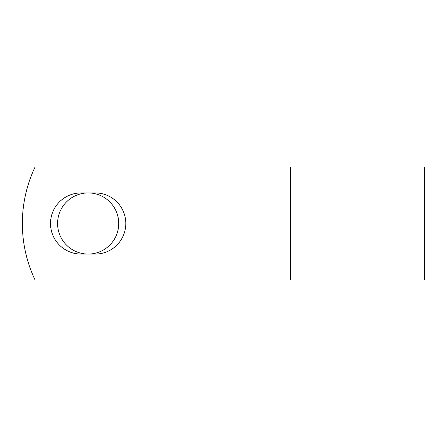 <?xml version="1.0" encoding="UTF-8"?>
<svg xmlns="http://www.w3.org/2000/svg" width="447" height="447" viewBox="0 0 447 447"><rect width="100%" height="100%" fill="white"/><g stroke="black" fill="none" stroke-linecap="round" stroke-linejoin="round"><path stroke-width="0.67" d="M50.511 223.5A30.569 30.569 0 0 0 81.08 254.069L95.233 254.069A30.569 30.569 0 0 0 125.803 223.5A30.569 30.569 0 0 0 95.233 192.931L81.08 192.931A30.569 30.569 0 0 0 50.511 223.5M57.59 223.5A30.569 30.569 0 0 1 88.16 192.931A30.569 30.569 0 0 1 118.729 223.5A30.569 30.569 0 0 1 88.16 254.069A30.569 30.569 0 0 1 57.59 223.5M290.399 167.027L35.067 167.027A131.764 131.764 0 0 0 35.067 279.973L290.399 279.973L290.399 167.027L424.65 167.027L424.65 279.973L290.399 279.973"/></g></svg>
